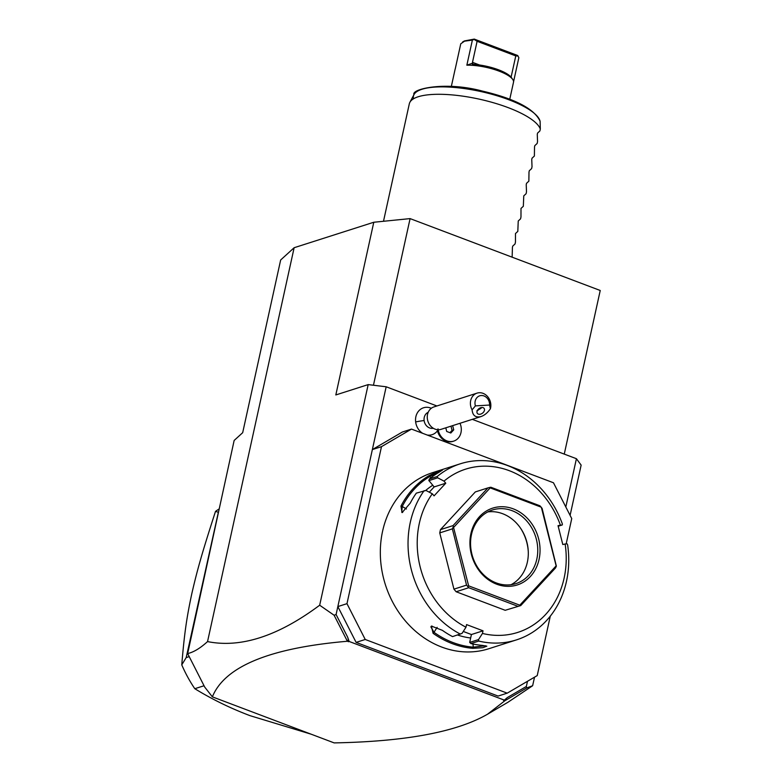 <?xml version="1.0" encoding="UTF-8"?>
<svg xmlns="http://www.w3.org/2000/svg" width="782" height="782" viewBox="0 0 782 782"><rect width="100%" height="100%" fill="white"/><g stroke="black" fill="none" stroke-linecap="round" stroke-linejoin="round"><path stroke-width="1.17" d="M356.113 642.393L337.844 606.578L346.973 603.665L365.233 639.481L356.113 642.393L498.095 696.068L507.215 693.155L537.224 675.589L550.284 616.196M365.233 639.481L507.215 693.155M294.14 247.718L280.66 259.986L242.684 432.69L234.15 440.462L187.651 653.557C193.584 652.247 200.212 648.258 207.543 641.592L294.14 247.718L373.786 222.254L335.82 394.949L368.175 384.607L386.171 386.777L372.359 449.582L402.368 432.016L411.488 429.093L381.489 446.659L372.359 449.582L336.094 614.525L347.658 637.183L349.153 641.465L504.361 700.134L507.371 697.554L526.354 686.449L527.488 681.288M381.489 446.659L346.973 603.665M566.178 543.891L571.74 518.583L553.47 482.768L411.488 429.093M565.142 543.998L562.805 544.536L558.035 525.651L562.317 524.918L562.317 523.813A92.413 79.031 72.3 0 0 507.381 465.486A92.413 79.031 72.3 0 0 460.256 463.814L432.544 472.67A92.413 79.031 72.3 0 0 380.463 557.849A92.413 79.031 72.3 0 0 441.693 647.046A92.413 79.031 72.3 0 0 488.828 648.728L516.54 639.862A92.413 79.031 72.3 0 0 567.634 544.888L567.077 543.803L565.142 543.998A85.697 73.283 72.3 0 1 482.455 633.44L478.535 639.588L469.689 642.423L470.93 643.557A92.413 79.031 72.3 0 0 482.083 645.355L486.824 646.167L482.846 647.701L472.787 648.327A92.413 79.031 -107.7 0 1 452.319 643.654A92.413 79.031 -107.7 0 1 433.091 633.312L434.01 632.325A91.406 78.171 72.3 0 0 473.276 647.173L472.963 644.016M478.535 639.588L478.731 641.064L470.93 643.557M478.731 641.064A92.413 79.031 72.3 0 0 516.54 639.862M482.455 633.44L483.032 630.82L471.419 634.534L469.689 642.423M471.419 634.534L463.276 631.455M472.787 648.327L473.276 647.173L485.495 645.746M433.091 633.312L431.4 626.079L442.387 630.341A92.413 79.031 72.3 0 0 452.553 636.607L462.064 633.361L465.984 627.213L466.561 624.593L483.032 630.82M460.256 463.814A92.413 79.031 72.3 0 0 437.187 476.512L437.695 477.812L444.01 481.125L445.769 483.208L434.157 486.922L428.849 480.49L429.396 479.004L437.187 476.512M465.984 627.213A85.697 73.283 72.3 0 1 432.309 493.784L425.995 490.47L416.337 493.129A92.413 79.031 72.3 0 0 410.267 503.109L402.075 512.611L400.971 506.081A92.413 79.031 -107.7 0 1 429.181 475.564L438.067 471.419L442.426 470.08L438.477 472.592A92.413 79.031 72.3 0 0 429.396 479.004M424.137 490.637A92.413 79.031 72.3 0 0 460.354 634.114M400.971 506.081L402.241 506.482A91.406 78.171 -107.7 0 1 430.139 476.297L439.298 472.103M402.691 512.337L401.762 512.181L402.241 506.482L406.425 508.984M429.181 475.564L430.794 477.87M428.849 480.647L437.695 477.812M560.381 525.113A85.697 73.283 72.3 0 0 444.01 481.125M432.309 493.784L434.069 495.866L445.769 483.208M505.192 610.292L520.724 605.591L505.192 610.292L456.141 591.749L453.941 589.149L439.748 532.904L440.462 529.639L475.319 491.927L487.929 487.9L453.071 525.602L468.643 585.855L519.795 605.19L556.139 565.875L541.33 507.215L490.187 487.88L453.834 527.195M562.317 524.918L558.192 526.237M432.749 485.26A82.335 70.409 72.3 0 0 425.623 490.51M429.279 492.191L434.157 486.922M453.941 589.149L466.551 585.122L468.75 587.712L517.801 606.255M439.748 532.904L452.358 528.867L466.551 585.122M456.141 591.749L468.75 587.712M468.086 586.275L468.643 585.855M453.149 527.097L452.358 528.867M440.462 529.639L453.071 525.602M520.724 605.591L555.572 567.888L556.364 566.119L542.092 508.378L539.903 505.778L490.842 487.235L489.815 487.43L490.187 487.88M489.815 487.43L487.929 487.9M519.698 605.786L519.795 605.19M496.707 584.213A40.332 34.486 -107.7 0 1 470.911 533.656A40.332 34.486 -107.7 0 1 513.275 508.857A40.332 34.486 -107.7 0 1 539.062 559.413A40.332 34.486 -107.7 0 1 496.707 584.213M512.102 510.685A38.65 33.049 -107.7 0 1 537.703 547.996A38.65 33.049 -107.7 0 1 515.924 583.607A38.65 33.049 -107.7 0 1 496.218 582.913A38.65 33.049 -107.7 0 1 470.608 545.611A38.65 33.049 -107.7 0 1 492.386 509.991A38.65 33.049 -107.7 0 1 512.102 510.685M487.792 511.917A38.65 33.049 -107.7 0 1 502.64 513.715A38.65 33.049 72.3 0 1 521.095 529.013A38.65 33.049 72.3 0 1 528.27 551.457A38.65 33.049 72.3 0 1 511.066 584.701M528.29 552.004A42.14 36.031 72.3 0 0 520.792 528.564M457.538 635.013A82.335 70.409 72.3 0 0 470.656 637.985M437.118 627.36L434.01 632.325L430.853 626.832L432.026 626.05M526.354 686.449L526.609 688.013L532.64 685.726L534.526 677.163M565.816 506.961L576.422 458.702L581.143 465.114L570.098 515.358M386.171 386.777L436.913 405.966M472.308 419.348L576.422 458.702M433.296 428.253A8.397 7.185 72.3 0 1 424.118 420.521A15.122 1.672 172.9 0 0 415.653 421.948A14.125 12.082 -107.7 0 1 431.302 408.272M415.653 421.948A14.125 12.082 72.3 0 0 422.71 433.336M427.197 435.036A14.125 12.082 72.3 0 0 437.49 430.765M368.175 384.607L319.672 605.219L334.11 615.239L336.094 614.525M207.543 641.592C240.788 648.268 278.167 636.147 319.672 605.219M187.651 653.557L204.737 687.114L212.362 696.85L334.168 742.9C405.457 741.571 456.561 732.02 487.479 714.249L507.86 702.314L532.64 685.726M373.454 385.243L410.091 218.608L600.234 290.484L564.262 454.098M373.786 222.254L410.091 218.608M334.11 615.239L347.159 640.82L348.44 639.999L348.322 641.729L347.159 640.82M212.362 696.85C224.766 666.479 269.682 647.955 347.12 641.279M189.498 645.16L189.273 644.563M487.479 714.249L504.732 700.858L503.53 700.408L504.361 700.134M505.24 699.382L504.732 700.858M505.182 700.555L526.609 688.013M349.153 641.465L348.322 641.729M347.658 637.183L348.44 639.999M218.393 512.122L186.194 657.594L181.766 664.866A126.019 107.769 72.3 0 0 194.796 688.707L204.034 685.755M194.796 688.707C212.069 699.294 230.465 708.277 249.976 715.647L311.158 734.2M218.168 512.2L215.509 511.389A126.019 107.769 -107.7 0 1 219.087 508.965M186.194 657.594L189.185 656.636M181.766 664.866C184.474 631.895 186.976 616.314 191.834 593.558C196.996 571.104 201.805 553.568 215.509 511.389M383.493 221.277L409.318 103.801A67.213 19.57 12.4 0 1 409.885 102.295A67.213 19.57 12.4 0 1 508.153 107.623A67.213 19.57 12.4 0 1 540.313 129.04L540.108 121.396A64.847 18.876 -167.6 0 0 479.307 91.211A64.847 18.876 -167.6 0 0 413.991 94.593A64.847 18.876 -167.6 0 0 413.512 98.786M409.885 102.295L413.991 94.593C410.902 89.324 444.391 80.849 482.367 91.074C515.006 98.757 534.243 108.786 540.079 121.171L540.108 121.396M451.331 86.46L455.075 69.422A29.912 8.71 12.4 0 1 455.241 68.914L460.764 43.792L464.537 41.172L472.377 40.087L466.854 65.199A29.912 8.71 12.4 0 1 512.679 79.373A29.912 8.71 12.4 0 1 513.5 82.266L509.747 99.314M462.553 42.023L464.43 40.938L474.283 39.1L517.645 55.493L518.857 57.653L513.559 81.739M518.095 56.03L515.788 55.913L511.086 77.164M472.279 64.202L473.022 64.329A28.23 8.221 12.4 0 1 511.428 77.604L512.679 79.373M473.022 64.329L472.651 63.146L466.854 65.199M472.651 63.146L472.484 62.335L479.552 65.004M472.484 62.335L477.108 41.29L474.146 39.413L472.377 40.087M477.108 41.29L515.788 55.913M512.142 257.18L512.425 247.435L512.718 246.105L515.045 243.964L515.455 242.088L515.475 233.544L517.811 231.404L518.241 220.983L520.568 218.843L520.978 216.966L520.998 208.423L523.334 206.282L523.764 195.862L526.091 193.721L526.501 191.844L526.227 184.64L526.521 183.311L528.857 181.16L528.994 172.079L529.287 170.75L531.613 168.599L532.024 166.732L531.75 159.518L532.043 158.189L534.38 156.048L534.517 146.957L534.81 145.628L537.136 143.487L537.547 141.61L537.273 134.396L537.566 133.067L539.903 130.926L540.313 129.04M438.037 428.849L437.421 430.462A13.441 11.495 72.3 0 0 452.895 441.38L453.716 441.116A13.441 11.495 72.3 0 0 459.992 423.277M424.118 420.521A8.397 7.185 -107.7 0 1 428.194 412.31M438.164 429.748A13.441 11.495 72.3 0 0 453.716 441.116M445.799 427.822L446.718 431.469L450.813 433.013L453.726 429.865L452.661 425.633M449.943 432.69L452.064 430.393L450.999 426.161M453.726 429.865L452.064 430.393M427.353 418.732A11.759 10.058 72.3 0 0 441.058 429.338L481.018 416.562C484.537 415.34 487.655 412.74 490.392 408.771A11.759 10.058 -107.7 0 0 490.744 403.737A11.759 10.058 -107.7 0 0 477.04 393.131L433.893 406.933A11.759 10.058 -107.7 0 0 427.353 418.732M475.407 405.887L489.571 405.047A8.397 7.185 72.3 0 0 481.243 395.526A8.397 7.185 72.3 0 0 475.407 405.887L472.093 409.856A11.759 10.058 -107.7 0 1 470.5 404.939A11.759 10.058 -107.7 0 1 477.04 393.131M489.571 405.047L490.392 408.771M472.093 409.856C472.67 415.623 475.642 417.862 481.018 416.562M479.63 414.304A4.203 2.864 143.3 0 0 483.628 412.036A4.203 2.864 143.3 0 0 484.097 408.39A4.203 2.864 143.3 0 0 481.829 407.5A4.203 2.864 143.3 0 0 477.831 409.768A4.203 2.864 143.3 0 0 477.362 413.414A4.203 2.864 143.3 0 0 479.63 414.304M481.223 407.588L481.086 408.292L476.942 410.687M477.303 410.648L477.89 410.501"/></g></svg>
